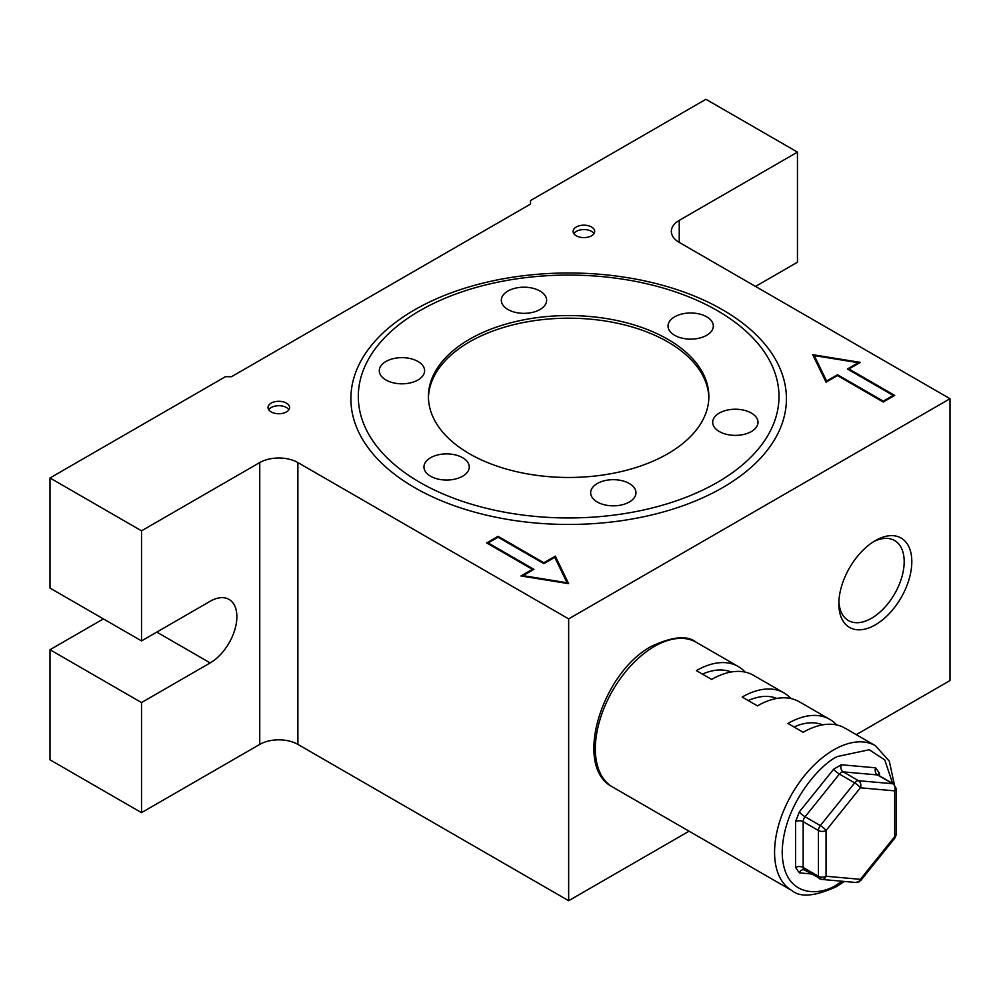 <?xml version="1.0" encoding="UTF-8"?>
<svg xmlns="http://www.w3.org/2000/svg" width="1000" height="1000" viewBox="0 0 1000 1000"><rect width="100%" height="100%" fill="white"/><g stroke="black" fill="none" stroke-linecap="round" stroke-linejoin="round"><path stroke-width="1.5" d="M875.325 540.612L875.325 540.612A51.588 29.787 120 0 0 838.85 603.8A51.588 29.787 120 0 0 875.325 624.862A51.588 29.787 120 0 0 911.812 561.675A51.588 29.787 120 0 0 875.325 540.612M838.9 601.512A46.2 26.675 120 0 0 848.413 620.55A46.2 26.675 120 0 0 871.513 618.263A46.2 26.675 120 0 0 901.7 577.55A46.2 26.675 120 0 0 894.613 540.525A46.2 26.675 120 0 0 873.375 541.812M288.9 409.725A10.788 6.225 0 0 0 286.438 407.525A10.788 6.225 0 0 0 271.188 407.525A10.788 6.225 0 0 0 268.725 409.725M286.438 403.125A10.788 6.225 0 0 0 274.688 401.775A10.788 6.225 0 0 0 268.025 407.525A10.788 6.225 0 0 0 271.188 411.925A10.788 6.225 0 0 0 282.938 413.275A10.788 6.225 0 0 0 289.6 407.525A10.788 6.225 0 0 0 286.438 403.125M591.525 226.988A10.788 6.225 0 0 0 579.775 225.637A10.788 6.225 0 0 0 573.112 231.388A10.788 6.225 0 0 0 576.275 235.787A10.788 6.225 0 0 0 588.025 237.138A10.788 6.225 0 0 0 594.688 231.388A10.788 6.225 0 0 0 591.525 226.988M593.987 233.588A10.788 6.225 0 0 0 591.525 231.388A10.788 6.225 0 0 0 573.812 233.588M722.638 309.812A217.775 125.738 0 0 0 414.65 309.812A217.775 125.738 0 0 0 414.65 487.625L414.65 487.625A217.775 125.738 0 0 0 722.638 487.625A217.775 125.738 0 0 0 722.638 309.812M103.387 618.9L50 649.712L141.525 702.562L210.175 662.925A37.75 21.8 120 0 0 234.838 629.663A37.75 21.8 120 0 0 229.05 599.412A37.75 21.8 120 0 0 210.175 601.275L141.525 640.913L141.525 530.825L259.75 462.562A26.962 15.562 180 0 1 297.887 462.562L568.65 618.888L950 398.713L950 680.55L856.263 734.663M689.075 831.188L568.65 900.713L297.887 744.4A26.962 15.562 0 0 0 259.75 744.4L141.525 812.65L50 759.812L50 649.712M950 398.713L679.237 242.4A26.962 15.562 180 0 1 671.338 231.388A26.962 15.562 180 0 1 679.237 220.375L797.463 152.125L705.938 99.288L530.513 200.562L530.513 204.088L231.525 376.7L225.425 376.7L50 477.975L50 588.075L141.525 640.913M141.525 702.562L141.525 812.65M568.65 618.888L568.65 900.713M797.463 152.125L797.463 262.213L755.512 286.425M50 477.975L141.525 530.825M860.387 362.388L812.712 354.688L826.062 382.2L837.5 375.6L883.263 402.025L894.7 395.412L848.938 369L860.387 362.388M555.3 556.138L543.85 562.75L498.088 536.325L486.65 542.938L532.413 569.35L520.975 575.962L568.65 583.663L555.3 556.138L555.3 558.45M848.938 369L848.938 369.875M543.85 562.75L543.85 563.625L554.75 557.337L567.087 582.762L523.038 575.65L533.938 569.35L488.175 542.938L498.088 537.212L498.088 536.325M532.413 569.35L532.413 570.237M858.312 363.587L858.312 362.7L847.412 369L893.175 395.412L893.175 396.3M893.175 395.412L883.263 401.138L883.263 402.025M883.263 401.138L837.5 374.725L837.5 375.6M837.5 374.725L826.6 381.012L826.6 381.887M826.6 381.012L814.262 355.588L814.262 357.887M814.262 355.588L858.312 362.7M567.087 582.762L567.087 583.413M523.038 575.65L523.038 576.287M488.175 542.938L488.175 543.812M498.088 537.212L543.85 563.625M717.375 310.65L717.375 310.65A210.338 121.438 180 0 1 717.375 482.388A210.338 121.438 180 0 1 419.913 482.388A210.338 121.438 180 0 1 419.913 310.65A210.338 121.438 180 0 1 717.375 310.65L720.962 312.712L717.375 310.65M667.8 339.275A140.225 80.962 0 0 0 514.987 321.725A140.225 80.962 0 0 0 428.425 396.512A140.225 80.962 0 0 0 469.487 453.762A140.225 80.962 0 0 0 622.3 471.312A140.225 80.962 0 0 0 708.863 396.512A140.225 80.962 0 0 0 667.8 339.275M708.85 397.837A140.225 80.962 0 0 0 667.8 341.912A140.225 80.962 0 0 0 516.038 324.113A140.225 80.962 0 0 0 428.438 397.837M539.987 291.025A22.65 13.075 0 0 0 515.312 288.188A22.65 13.075 0 0 0 501.325 300.275A22.65 13.075 0 0 0 507.962 309.525A22.65 13.075 0 0 0 532.65 312.35A22.65 13.075 0 0 0 546.625 300.275A22.65 13.075 0 0 0 539.987 291.025M417.962 361.475A22.65 13.075 0 0 0 393.275 358.65A22.65 13.075 0 0 0 379.288 370.725A22.65 13.075 0 0 0 385.925 379.975A22.65 13.075 0 0 0 410.613 382.812A22.65 13.075 0 0 0 424.6 370.725A22.65 13.075 0 0 0 417.962 361.475M462.625 457.725A22.65 13.075 0 0 0 437.938 454.888A22.65 13.075 0 0 0 423.963 466.975A22.65 13.075 0 0 0 430.588 476.225A22.65 13.075 0 0 0 455.275 479.05A22.65 13.075 0 0 0 469.263 466.975A22.65 13.075 0 0 0 462.625 457.725M706.7 316.812A22.65 13.075 0 0 0 682.013 313.975A22.65 13.075 0 0 0 668.025 326.062A22.65 13.075 0 0 0 674.663 335.312A22.65 13.075 0 0 0 699.35 338.137A22.65 13.075 0 0 0 713.325 326.062A22.65 13.075 0 0 0 706.7 316.812M751.363 413.062A22.65 13.075 0 0 0 726.675 410.225A22.65 13.075 0 0 0 712.7 422.3A22.65 13.075 0 0 0 719.325 431.55A22.65 13.075 0 0 0 744.013 434.387A22.65 13.075 0 0 0 758 422.3A22.65 13.075 0 0 0 751.363 413.062M629.325 483.512A22.65 13.075 0 0 0 604.637 480.675A22.65 13.075 0 0 0 590.662 492.762A22.65 13.075 0 0 0 597.3 502.013A22.65 13.075 0 0 0 621.975 504.837A22.65 13.075 0 0 0 635.962 492.762A22.65 13.075 0 0 0 629.325 483.512M844.35 881.45L836.388 886.675C815.175 896.375 800.35 897.663 791.888 890.55A83.6 48.263 -60 0 1 774.575 852.275A83.6 48.263 -60 0 1 833.688 749.9A83.6 48.263 -60 0 1 875.487 745.75L844.975 728.138A83.6 48.263 120 0 0 803.175 732.288L787.925 723.475A83.6 48.263 -60 0 1 829.725 719.338A83.6 48.263 -60 0 1 836.65 724.95M829.725 719.338L799.212 701.725A83.6 48.263 120 0 0 757.412 705.863L742.163 697.05A83.6 48.263 -60 0 1 783.962 692.913A83.6 48.263 -60 0 1 790.888 698.538M783.962 692.913L753.45 675.3A83.6 48.263 120 0 0 711.65 679.438L696.4 670.638A83.6 48.263 -60 0 1 738.2 666.488A83.6 48.263 -60 0 1 745.125 672.113M702.463 674.137A75.5 43.587 -60 0 1 731.112 672.013M748.225 700.562A75.5 43.587 -60 0 1 776.875 698.425M793.988 726.975A75.5 43.587 -60 0 1 822.638 724.85M259.75 462.562L259.75 744.4M297.887 462.562L297.887 744.4M679.237 220.375L679.237 242.4M210.175 662.925L156.775 632.1M842.2 881.263L837.5 884.2C821.325 896.112 782.962 899.1 782.2 852.275C782.962 804.587 821.325 763.275 837.5 756.5L869.262 749.75L884.762 759.912L892.625 783.438M654.45 646.413A83.6 48.263 120 0 0 595.337 748.8A83.6 48.263 120 0 0 612.65 787.062C572.487 766.737 601.888 672.438 651.75 646.15C672.725 636.45 687.562 635.163 696.25 642.275A83.6 48.263 120 0 0 654.45 646.413M860.775 880.5L895.088 837.812A5.387 1.137 -141.2 0 0 894.7 836.625L860.387 879.325A5.387 1.137 38.8 0 1 860.775 880.5L856.087 882.5A5.387 4.25 -84.9 0 0 860.387 879.325A5.387 3.113 60 0 1 859.262 881.8M811.25 873.938L799.362 872.875L795.55 867.45L795.55 821.688L799.362 811.862L833.688 769.163L841.312 764.762L875.638 767.825L879.45 773.25L879.45 775.837M877.962 774.9A5.387 3.113 180 0 1 879.45 773.25M877.875 775.45L877.763 774.638L878.337 775.188A5.387 3.113 120 0 0 877.537 774.938A5.387 4.25 95.1 0 1 875.638 767.825M896.287 788.662L893.587 784A5.387 3.113 -60 0 0 892.8 783.75L858.475 780.688A5.387 4.25 95.1 0 1 860.387 787.8L894.7 790.863L894.7 836.625A5.387 3.113 0 0 0 896.287 834.425L896.287 788.662A5.387 3.113 180 0 1 894.7 790.863A5.387 4.25 -84.9 0 0 892.8 783.75L877.537 774.938L843.225 771.875A5.387 4.25 95.1 0 1 841.312 764.762M799.362 811.862A5.387 1.137 38.8 0 0 805.088 816.775A5.387 3.113 120 0 0 803.175 821.688L818.438 830.5A5.387 3.113 -60 0 1 820.337 825.588A5.387 1.137 38.8 0 1 826.062 830.5L860.387 787.8A5.387 1.137 -141.2 0 0 854.663 782.887L820.337 825.588L805.088 816.775L839.412 774.075L854.663 782.887A5.387 3.113 -60 0 1 858.475 780.688L843.225 771.875A5.387 3.113 120 0 0 839.412 774.075A5.387 1.137 38.8 0 1 833.688 769.163M820.337 878.975A5.387 3.113 -60 0 1 819.55 878.725A5.387 3.113 -60 0 1 818.438 876.263A5.387 3.113 0 0 0 826.062 876.263L826.062 830.5A5.387 3.113 180 0 1 818.438 830.5L818.438 876.263L803.175 867.45L803.175 821.688A5.387 3.113 -0 0 0 795.55 821.688M860.387 879.325L826.062 876.263A5.387 4.25 95.1 0 1 821.762 879.425L804.3 869.925A5.387 3.113 120 0 1 803.175 867.45A5.387 3.113 0 0 0 795.55 867.45M804.3 869.925L803.662 869.712A5.387 4.25 -84.9 0 0 799.362 872.875M419.913 310.65L416.1 312.85M738.2 666.488L696.25 642.275M791.888 890.55L612.65 787.062M894.362 784.538L889.3 761.175L875.487 745.75M893.587 784L878.337 775.188M821.762 879.425L856.087 882.5M895.088 837.812L896.287 834.425"/></g></svg>
